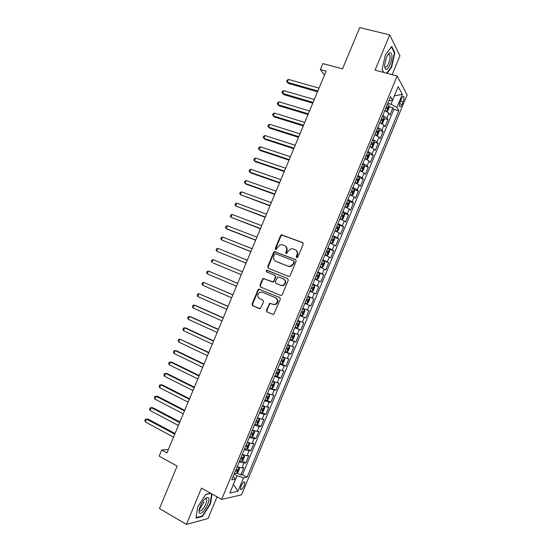 <?xml version="1.0" encoding="UTF-8"?>
<svg xmlns="http://www.w3.org/2000/svg" width="552" height="552" viewBox="0 0 552 552"><rect width="100%" height="100%" fill="white"/><g stroke="black" fill="none" stroke-linecap="round" stroke-linejoin="round"><path stroke-width="0.83" d="M296.672 257.708L297.825 257.163L303.207 244.212L302.565 242.556L281.472 234.793L280.575 235.594L275.255 248.372L275.69 249.518L276.221 249.532L277.504 247.324L280.271 244.777L282.693 244.853L284.377 245.502C286.46 246.578 287.123 248.331 286.371 250.767L285.674 252.43L286.115 253.589L286.667 253.596L287.951 251.381L290.662 248.842L293.188 248.904L294.892 249.559C297.004 250.642 297.68 252.416 296.921 254.865L296.224 256.542L296.672 257.708M244.281 485.484L244.86 482.289C243.963 481.461 242.687 482.752 241.017 486.146L240.437 489.341C241.341 490.155 242.625 488.872 244.281 485.484M388.022 54.475L389.65 54.896L388.222 54.531L387.732 54.924M266.443 310.238L267.058 311.935L272.736 314.378L273.695 314.357L280.368 299.205L279.74 297.507L258.75 289.089L258.005 289.834L252.078 304.069L252.678 305.753L260.337 308.644L263.58 301.785L262.973 300.102L259.619 298.68C257.025 296.514 257.149 294.354 259.978 292.208L262.31 292.208L275.558 297.763C278.167 299.874 278.098 302.034 275.351 304.249L272.847 304.29L269.7 303.358L266.443 310.238L267.541 312.108L273.019 314.461M392.127 74.672L399.952 55.8L389.712 34.886L359.718 27.6L342.523 68.89L322.879 63.59L320.388 69.559L326.115 71.125L166.973 452.895L161.722 450.004L159.169 456.118L177.144 466.095L159.473 508.537L186.41 524.4L208.056 518.514L217.046 496.841M389.712 34.886L375.07 70.145L397.157 76.004L221.635 499.415L201.48 488.12L186.41 524.4M288.517 276.386L289.393 276.38L290.159 275.62L296.141 261.22L295.506 259.55L274.441 251.581L273.592 252.374L267.685 266.575L268.293 268.224L288.517 276.386M288.261 280.202L282.272 294.623L281.554 295.361L280.63 295.368L260.489 286.978L259.888 285.315L262.421 279.222L263.194 278.463L272.15 281.81L273.012 281.81L273.771 281.058L275.462 276.994L274.848 275.324L266.381 271.888L266.512 270.19L287.627 278.518L288.261 280.202M237.139 473.002L240.796 474.968L243.811 467.689L241.942 467.965L243.963 463.087L239.209 461.845M242.121 460.879L245.819 462.838L248.835 455.559L246.999 455.773L249.014 450.894L244.288 449.604M247.096 448.762L250.843 450.715L253.851 443.442L252.043 443.587L254.065 438.709L249.352 437.37M252.064 436.66L255.859 438.598L258.867 431.333L257.094 431.409L259.109 426.537L254.424 425.15M257.025 424.557L260.875 426.489L263.884 419.23L262.131 419.237L264.146 414.373L259.481 412.937M261.979 412.468L265.885 414.393L268.893 407.141L267.168 407.079L269.183 402.222L264.539 400.731M266.933 400.386L270.894 402.304L273.895 395.059L272.205 394.928L274.213 390.071L269.597 388.539M269.9 387.794L275.897 390.229L278.898 382.984L277.235 382.791L279.243 377.934L274.648 376.354M276.704 376.202L280.899 378.161L283.894 370.923L282.258 370.661L284.266 365.81L279.692 364.182M280.927 363.823L285.895 366.1L288.889 358.869L287.281 358.538L289.289 353.687L284.735 352.017M284.991 351.396L290.883 354.046L293.878 346.822L292.298 346.421L294.306 341.578L289.772 339.859M289.966 339.397L295.872 342.005L298.867 334.781L297.314 334.319L299.322 329.482L294.809 327.709M294.934 327.405L300.861 329.972L303.848 322.754L302.323 322.223L304.331 317.386L299.839 315.572M299.895 315.427L305.842 317.945L308.83 310.735L307.333 310.141L309.334 305.311L304.863 303.441M309.334 305.311L310.817 305.932L313.805 298.729L307.837 296.279M307.878 296.169L312.335 298.066L314.336 293.236L315.792 293.926L318.773 286.729L312.791 284.321M312.901 284.052L317.338 285.998L319.332 281.175L320.76 281.927L323.741 274.737L317.745 272.371M317.917 271.95L322.333 273.937L324.328 269.121L325.728 269.942L328.709 262.752L322.692 260.434M322.934 259.854L327.322 261.889L329.316 257.073L330.689 257.963L333.663 250.78L328.254 248.731M327.943 247.765L332.311 249.849L334.305 245.04L335.65 245.992L338.624 238.816L334.181 237.174M332.946 235.69L337.3 237.822L339.287 233.006L340.605 234.034L343.572 226.858L337.645 224.353M337.948 223.622L342.274 225.796L344.269 220.993L345.552 222.077L348.526 214.914L344.386 213.452M342.951 211.561L347.256 213.783L349.243 208.98L350.499 210.139L353.466 202.977L349.375 201.556M347.939 199.513L352.224 201.784L354.218 196.981L355.447 198.202L358.414 191.047L354.349 189.674M352.935 187.473L357.199 189.784L359.179 184.989L360.387 186.279L363.347 179.124L359.324 177.799M357.917 175.439L362.16 177.799L364.147 173.011L365.32 174.363L368.281 167.215L364.292 165.931M362.906 163.42L367.121 165.828L369.109 161.039L370.254 162.454L373.214 155.312L369.253 154.07M367.88 151.407L372.082 153.856L374.063 149.075L375.181 150.558L378.141 143.423L374.208 142.216M372.855 139.401L377.037 141.898L379.017 137.117L380.107 138.669L383.06 131.535L379.155 130.369M377.83 127.402L381.984 129.955L383.964 125.173L385.034 126.787L387.98 119.66L386.931 118.011L382.798 115.416M384.102 118.535L387.98 119.66M401.449 98.829L400.366 101.451C399.517 103.693 399.268 105.391 399.634 106.536C400.214 107.309 401.007 106.598 402.008 104.397L403.084 101.796C403.94 99.553 404.181 97.849 403.822 96.697C403.243 95.924 402.456 96.635 401.449 98.829M397.157 76.004L407.121 94.916L241.548 494.868L221.635 499.415M240.796 474.968L242.5 474.685L247.082 477.149L398.779 110.766L396.874 107.495L390.982 104.245L387.801 103.348M247.082 477.149L243.529 477.784L237.953 491.252L229.825 493.005L235.538 479.205L231.737 479.888L390.574 96.655L392.61 100.153L398.185 86.692L402.325 94.344L396.874 107.495M242.5 474.685L393.824 109.358L392.9 107.799L389.947 114.913L388.912 113.236L384.785 110.628M381.984 129.955L383.06 131.535M377.037 141.898L378.141 143.423M372.082 153.856L373.214 155.312M367.121 165.828L368.281 167.215M362.16 177.799L363.347 179.124M357.199 189.784L358.414 191.047M352.224 201.784L353.466 202.977M347.256 213.783L348.526 214.914M342.274 225.796L343.572 226.858M337.3 237.822L338.624 238.816M332.311 249.849L333.663 250.78M327.322 261.889L328.709 262.752M322.333 273.937L323.741 274.737M317.338 285.998L318.773 286.729M312.335 298.066L313.805 298.729M305.842 317.945L304.331 317.386M300.861 329.972L299.322 329.482M295.872 342.005L294.306 341.578M290.883 354.046L289.289 353.687M285.895 366.1L284.266 365.81M280.899 378.161L279.243 377.934M275.897 390.229L274.213 390.071M270.894 402.304L269.183 402.222M265.885 414.393L264.146 414.373M260.875 426.489L259.109 426.537M255.859 438.598L254.065 438.709M250.843 450.715L249.014 450.894M245.819 462.838L243.963 463.087M233.42 484.332L237.043 475.762L234.103 474.175M390.982 104.245L394.425 95.772M394.397 95.827L402.325 94.344M388.877 100.754L392.61 100.153M168.388 449.494L161.722 450.004M320.388 69.559L324.459 75.079M233.399 484.38L237.953 491.252M233.185 476.39L235.538 479.205M389.043 106.702L392.9 107.799M393.824 109.358L398.779 110.766M383.964 125.173L379.817 122.606M379.017 137.117L374.849 134.598M374.063 149.075L369.874 146.604M369.109 161.039L364.893 158.61M364.147 173.011L359.911 170.63M359.179 184.989L354.929 182.657M354.218 196.981L349.94 194.697M349.243 208.98L344.945 206.745M344.269 220.993L339.949 218.799M339.287 233.006L334.947 230.86M334.305 245.04L329.944 242.935M329.316 257.073L324.935 255.017M324.328 269.121L319.925 267.113M319.332 281.175L314.909 279.215M314.336 293.236L309.886 291.325M302.855 308.292L307.333 310.141M297.825 320.422L302.323 322.223M292.795 332.566L297.314 334.319M287.758 344.717L292.298 346.421M282.721 356.882L287.281 358.538M277.677 369.046L282.258 370.661M272.626 381.225L277.235 382.791M267.575 393.417L272.205 394.928M262.517 405.616L267.168 407.079M257.46 417.823L262.131 419.237M252.395 430.036L257.094 431.409M247.33 442.262L252.043 443.587M242.259 454.496L246.999 455.773M237.181 466.744L241.942 467.965M237.043 475.762L243.529 477.784M387.035 73.319L391.685 67.061L394.859 52.716L391.754 46.485L385.303 54.993L382.122 69.69L383.654 72.422M210.671 493.274L205.889 494.254L197.65 506.95L195.981 518.121L202.46 516.424L210.45 503.955L212.023 494.033M199.21 509.813L204.116 501.858M389.629 52.785L389.629 52.785C388.525 53.509 387.463 55.083 386.428 57.511L384.613 64.894C384.937 71.077 386.779 70.966 390.154 64.549C392.734 56.614 392.555 52.695 389.629 52.785L388.222 54.531M394.252 52.557L394.859 52.716M391.258 66.951L391.685 67.061M201.859 516.072L202.46 516.424M210.064 503.741L210.45 503.955M296.803 257.743L297.362 255.121C298.094 252.857 297.528 251.139 295.658 249.966M285.122 245.895C286.985 247.048 287.558 248.759 286.819 251.029L286.26 253.63M302.972 242.825L281.927 235.076L281.03 235.876L275.724 248.635L275.848 249.559M295.844 259.764L274.91 251.843L274.061 252.63L268.162 266.809L268.527 268.32M293.988 261.931L293.54 260.765L275.731 253.768L274.599 254.306L273.875 256.052C273.116 258.474 273.771 260.233 275.834 261.324L287.992 266.154L290.704 266.174L293.25 263.697L293.988 261.931L294.43 262.179L293.726 260.868M294.43 262.179L293.698 263.939L291.152 266.409L288.448 266.395L276.304 261.572M280.678 295.389L260.489 286.978M274.958 275.379L275.931 277.214L273.488 282.024L263.677 278.684L262.904 279.443L260.378 285.515L260.979 287.178M287.868 278.65L267.561 270.432L266.989 270.425L266.678 272.012M280.664 285.308L283.059 285.294C285.929 283.1 286.033 280.933 283.376 278.788L277.808 276.876L275.344 281.699L275.965 283.376L281.134 285.515L283.521 285.501C286.385 283.314 286.488 281.147 283.832 279.008M281.134 285.515L275.965 283.376M270.894 303.462L269.479 304.269L266.926 310.41M273.323 304.469L275.827 304.421C278.567 302.213 278.636 300.053 276.028 297.949L275.558 297.763M262.31 292.208L276.028 297.949M259.999 289.255L258.502 290.035L252.581 304.249L253.182 305.925L259.702 308.734M386.676 111.511L387.601 111.283L389.077 107.716L389.001 105.577L387.38 104.356M386.372 111.352L384.903 110.338M319.028 88.127L288.468 79.426L287.295 82.227L288.323 83.421L317.497 91.791M385.848 108.061L387.104 108.882L387.725 107.467L386.441 106.626M387.725 107.467L386.269 107.04L387.725 107.467M288.468 79.426L287.061 80.24L286.591 81.358L287.295 82.227L317.835 90.976M384.571 66.074L384.785 66.633C385.8 67.889 387.083 66.82 388.636 63.432C390.029 59.719 390.367 56.877 389.65 54.896M391.43 46.913L394.432 52.916L391.354 66.82L386.607 73.209M383.826 72.471L382.163 69.497M208.649 498.007L207.269 497.338C203.722 499.174 201.004 503.245 199.113 509.544L199.189 512.684C201.087 517.038 210.843 501.809 208.649 498.007M199.162 509.296L199.369 510.317C200.755 513.601 208.07 502.375 206.572 499.312L205.482 498.718L204.702 499.049M211.644 493.819L210.043 503.886L202.301 515.961L196.057 517.59M205.758 494.454L210.898 493.398M381.66 123.462L382.667 123.179L384.151 119.611L384.054 117.507L382.426 116.313M381.501 123.379L379.942 122.296M314.267 99.539L283.783 90.631L282.61 93.433L283.659 94.585L312.756 103.162M380.887 120.025L382.156 120.833L382.777 119.425L381.48 118.59M283.783 90.631L282.389 91.425L281.92 92.543L282.61 93.433L313.074 102.396M374.981 134.274L376.623 135.412L377.734 135.088L379.217 131.514L379.107 129.451L377.464 128.285M309.506 110.966L279.098 101.844L277.925 104.652L278.988 105.763L308.016 114.54M375.926 131.997L377.202 132.784L377.83 131.383L376.519 130.562M279.098 101.844L277.711 102.617L277.242 103.735L277.925 104.652L308.313 113.822M371.455 147.308L372.8 147.005L374.277 143.43L374.159 141.402L372.503 140.263M371.682 147.377L370.019 146.252M304.738 122.399L274.406 113.07L273.233 115.879L274.316 116.948L303.269 125.925M370.958 143.975L372.241 144.748L372.876 143.354L371.558 142.54M274.406 113.07L273.026 113.822L272.557 114.94L273.233 115.879L303.545 125.256M366.155 159.162L367.853 158.935L369.336 155.353L369.198 153.359L367.535 152.248M366.721 159.342L365.044 158.245M299.971 133.839L269.714 124.297L268.541 127.105L269.638 128.14L298.522 137.317M365.99 155.968L367.28 156.727L367.922 155.333L366.59 154.525M269.714 124.297L268.341 125.028L267.872 126.153L268.541 127.105L298.777 136.696M360.739 170.982L361.76 171.313L362.912 170.865L364.396 167.284L364.244 165.324L362.56 164.241M361.76 171.313L360.077 170.244M295.196 145.286L265.015 135.537L263.842 138.345L264.96 139.345L293.767 148.716M361.022 167.96L362.312 168.705L362.968 167.318L361.615 166.525M265.015 135.537L263.656 136.247L263.187 137.365L263.842 138.345L294.002 148.15M354.971 182.56L356.799 183.292L357.958 182.809L359.442 179.227L359.276 177.302L357.586 176.247M356.799 183.292L355.095 182.25M290.421 156.74L260.316 146.784L259.143 149.599L260.275 150.551L289.013 160.128M356.04 179.966L357.344 180.697L358 179.31L356.64 178.531M260.316 146.784L258.964 147.474L258.495 148.591L259.143 149.599L289.227 159.611M350.002 194.545L351.824 195.284L353.004 194.766L354.494 191.178L354.315 189.288L352.604 188.26M351.824 195.284L350.113 194.269M285.639 168.208L255.617 158.038L254.437 160.853L255.59 161.764L284.252 171.541M351.065 191.986L352.369 192.696L353.038 191.316L351.658 190.543M255.617 158.038L254.265 158.707L253.796 159.825L254.437 160.853L284.446 171.079M345.028 206.545L346.856 207.283L348.05 206.724L349.54 203.136L349.34 201.28L347.622 200.279M346.856 207.283L345.131 206.296M280.858 179.683L250.905 169.298L249.732 172.114L250.898 172.99L279.491 182.967M346.076 204.012L347.394 204.709L348.064 203.329L346.677 202.563M250.905 169.298L249.566 169.947L249.097 171.072L249.732 172.114L279.664 182.553M340.053 218.551L341.881 219.289L343.089 218.695L344.579 215.107L344.365 213.286L342.633 212.313M344.372 213.334L341.909 219.275L340.142 218.33M276.076 191.165L246.199 180.566L245.019 183.388L246.206 184.223L274.723 194.401M341.088 216.046L342.412 216.729L343.089 215.356L341.688 214.597M246.199 180.566L244.867 181.194L244.398 182.319L245.019 183.388L274.875 194.035M335.147 230.377L336.899 231.309L335.071 230.563M336.927 231.295L338.128 230.674L339.618 227.079L339.397 225.34L336.899 231.309M271.287 202.653L241.486 191.848L240.306 194.67L269.956 205.841M336.099 228.086L337.431 228.756L338.114 227.383L336.699 226.644M241.486 191.848L240.161 192.455L239.692 193.579L240.306 194.67L270.087 205.53M330.089 242.59L331.918 243.335L333.16 242.666L334.65 239.071L334.408 237.319L332.649 236.401M331.918 243.335L330.151 242.431M266.492 214.155L236.767 203.136L235.587 205.958L265.181 217.295M331.103 240.141L332.442 240.796L333.132 239.423L331.704 238.692M236.767 203.136L235.456 203.716L234.98 204.84L235.587 205.958L265.291 217.026M325.1 254.624L326.929 255.369L328.185 254.665L329.675 251.063L329.42 249.352L327.653 248.462M326.929 255.369L325.156 254.493M261.696 225.658L232.047 214.424L230.867 217.253L260.406 228.756M326.101 252.202L327.446 252.837L328.143 251.477L326.701 250.753M232.047 214.424L230.743 214.99L230.267 216.115L230.867 217.253L260.496 228.535M320.112 266.664L321.933 267.416L323.21 266.671L324.7 263.069L324.431 261.393L322.651 260.53M321.933 267.416L320.153 266.568M256.894 237.174L227.32 225.727L226.141 228.556L227.396 229.232L255.624 240.217M321.098 264.27L322.451 264.898L323.155 263.532L321.699 262.821M227.32 225.727L226.023 226.272L225.554 227.396L226.141 228.556L255.693 240.051M315.116 278.712L316.938 279.471L318.228 278.684L319.725 275.082L319.435 273.44L317.648 272.605M316.938 279.471L315.144 278.65M252.091 248.697L222.594 237.036L221.414 239.865L250.843 251.691M316.096 276.352L317.455 276.959L318.159 275.6L316.696 274.903M222.594 237.036L221.311 237.56L220.834 238.692L221.414 239.865L250.891 251.581M310.114 290.773L311.942 291.532L313.246 290.711L314.743 287.102L314.44 285.501L312.639 284.694M311.942 291.532L310.127 290.738M247.282 260.227L217.867 248.359L216.681 251.188L246.054 263.18M311.087 288.441L312.446 289.034L313.163 287.675L311.687 286.992M217.867 248.359L216.584 248.855L216.115 249.987L216.681 251.188L246.082 263.111M306.94 303.6L305.118 302.841L306.94 303.6L308.257 302.744L309.755 299.136L309.444 297.562L307.623 296.79M213.251 263.069L241.265 274.668L213.251 263.069M306.07 300.536L307.443 301.116L308.161 299.764L306.67 299.087M242.473 271.77L213.134 259.681L211.947 262.517L211.388 261.296L211.858 260.164L213.134 259.681M304.435 309.644L302.606 308.892L304.435 309.644L304.766 311.176L303.269 314.792L301.965 315.661L304.442 309.679M301.965 315.661L300.095 314.95M237.67 283.293L208.394 271.018L207.214 273.854L236.456 286.205M302.427 313.212L301.061 312.632L302.427 313.212L303.158 311.852L301.654 311.19M237.657 283.321L208.394 271.018L207.131 271.474L206.662 272.605L207.214 273.854M295.072 327.067L296.921 327.771L298.273 326.846L299.777 323.224L299.425 321.726L297.583 321.009M299.425 321.726L297.604 320.967M232.875 294.802L203.653 282.362L202.474 285.198L231.64 297.769M296.031 324.762L297.418 325.307L298.149 323.955L296.631 323.306M232.84 294.878L203.653 282.362L202.398 282.796L201.928 283.928L202.474 285.198M290.048 339.197L291.911 339.873L293.278 338.907L294.775 335.285L294.416 333.822L292.56 333.132M294.416 333.822L292.594 333.056M228.073 306.312L198.913 293.712L197.726 296.548L226.817 309.334M291.001 336.892L292.394 337.417L293.14 336.071L291.608 335.437M228.017 306.443L198.913 293.712L197.664 294.126L197.195 295.258L197.726 296.548M285.018 351.334L286.888 351.983L288.275 350.975L289.779 347.353L289.4 345.925L287.53 345.262M289.4 345.925L287.578 345.159M223.27 317.835L195.532 305.47L194.166 305.07L192.979 307.912L221.987 320.912M285.97 349.023L287.371 349.54L288.123 348.188L286.578 347.567M223.194 318.014L194.166 305.07L192.924 305.463L192.455 306.595L192.979 307.912M279.981 363.478L281.872 364.099L283.273 363.057L284.77 359.428L284.383 358.041L282.5 357.399M284.383 358.041L282.555 357.268M218.461 329.371L190.799 316.8L189.412 316.434L188.225 319.277L217.164 332.49M280.94 361.167L282.348 361.67L283.1 360.318L281.541 359.711M218.371 329.599L189.412 316.434L188.184 316.807L187.708 317.945L188.225 319.277M274.944 375.629L276.842 376.229L278.263 375.146L279.767 371.517L279.353 370.164L277.463 369.55M279.353 370.164L277.532 369.392M213.652 340.908L186.065 328.13L184.665 327.812L183.471 330.655L212.327 344.089M275.903 373.324L277.318 373.807L278.077 372.462L276.504 371.862M213.534 341.184L184.665 327.812L183.436 328.164L182.967 329.296L183.471 330.655M274.337 382.329L271.853 388.332L273.247 387.242L274.751 383.612L274.33 382.294L272.426 381.715M274.33 382.294L272.509 381.515M208.842 352.459L179.904 339.19L178.717 342.04L207.49 355.688M270.859 385.482L272.281 385.952L273.047 384.606L271.467 384.026M208.704 352.783L179.904 339.19L178.689 339.521L178.213 340.66L178.717 342.04M264.856 399.972L266.782 400.51L268.231 399.351L269.735 395.715L269.3 394.432L267.382 393.88M269.3 394.432L267.472 393.659M204.019 364.009L176.585 350.824L175.143 350.582L173.956 353.432L202.653 367.294M265.816 397.654L267.244 398.109L268.017 396.764L266.423 396.198M203.86 364.396L175.143 350.582L173.942 350.893L173.466 352.031L173.956 353.432M259.806 412.151L261.745 412.661L263.207 411.468L264.718 407.831L264.263 406.582L262.331 406.058M264.263 406.582L262.442 405.803M199.203 375.574L171.838 362.181L170.382 361.981L169.188 364.831L197.809 378.913M260.765 409.839L262.2 410.274L262.98 408.928L261.372 408.376M199.024 376.009L170.382 361.981L169.181 362.271L168.705 363.409L169.188 364.831M254.755 424.343L256.701 424.826L258.184 423.591L259.695 419.955L259.226 418.74L257.28 418.25M259.226 418.74L257.398 417.961M194.38 387.152L167.09 373.552L165.614 373.387L164.42 376.243L192.965 390.54M255.714 422.032L257.156 422.452L257.943 421.107L256.321 420.569M194.173 387.635L165.614 373.387L164.427 373.656L163.951 374.794L164.42 376.243M249.697 436.549L251.657 436.998L253.154 435.728L254.665 432.085L254.182 430.912L252.223 430.443M254.182 430.912L252.361 430.125M189.55 398.73L162.336 384.923L160.839 384.806L159.645 387.663L188.115 402.173M250.656 434.231L252.105 434.638L252.899 433.286L251.263 432.761M189.329 399.268L160.839 384.806L159.659 385.048L159.183 386.193L159.645 387.663M244.633 448.762L246.613 449.183L248.124 447.872L249.635 444.229L249.131 443.09L247.165 442.649M249.131 443.09L248.283 442.649M184.72 410.322L157.575 396.308L156.064 396.226L154.87 399.089L183.257 413.821M245.599 446.437L247.054 446.83L247.848 445.485L246.206 444.974M184.471 410.909L156.064 396.226L154.898 396.453L154.422 397.592L154.87 399.089M239.568 460.982L241.555 461.375L243.087 460.023L244.598 456.38L244.087 455.276L242.1 454.869M244.087 455.276L243.632 455.041M179.883 421.921L152.814 407.7L151.289 407.659L150.096 410.522L178.399 425.475M240.534 458.657L241.997 459.029L242.797 457.684L241.141 457.187M179.621 422.556L151.289 407.659L150.13 407.866L149.647 409.004L150.096 410.522M234.503 473.209L236.504 473.575L238.05 472.188L239.561 468.538L239.03 467.475L237.036 467.096M175.046 433.527L148.053 419.099L146.508 419.099L145.314 421.963L173.542 437.129M235.462 470.884L236.939 471.242L237.739 469.897L236.077 469.414M174.756 434.217L146.508 419.099L145.355 419.278L144.879 420.424L145.314 421.963M386.931 118.011L388.912 113.236M400.517 101.085L403.084 101.796M399.655 103.735L402.008 104.397M297.362 255.121L296.921 254.865M286.129 252.685L285.674 252.43M286.819 251.029L286.371 250.767M275.724 248.635L275.255 248.372M281.03 235.876L280.575 235.594M282.645 235.104L282.189 234.821M302.951 242.804L302.565 242.556M296.665 256.79L296.224 256.542M268.162 266.809L267.685 266.575M274.061 252.63L273.592 252.374M275.676 251.864L275.207 251.602M288.448 266.395L287.992 266.154M293.698 263.939L293.25 263.697M260.378 285.515L259.888 285.315M262.904 279.443L262.421 279.222M264.512 278.691L264.028 278.477M272.626 282.024L272.15 281.81M274.247 281.272L273.771 281.058M275.931 277.214L275.462 276.994M267.561 270.432L267.078 270.204M269.479 304.269L268.996 304.09M253.182 305.925L252.678 305.753M252.581 304.249L252.078 304.069M258.502 290.035L258.005 289.834M267.541 312.108L267.058 311.935M386.586 111.463L389.001 105.632M381.625 123.441L384.061 117.562M382.777 119.425L381.315 118.997L382.75 119.398M376.664 135.419L379.114 129.499M377.83 131.383L376.361 130.941L377.796 131.348M371.71 147.37L374.159 141.45M371.413 142.878L372.841 143.313M366.749 159.328L369.205 153.408M366.459 154.843L367.873 155.285M361.788 171.299L364.244 165.372M361.498 166.814L362.912 167.27M356.827 183.285L359.283 177.351M356.53 178.793L357.944 179.262M351.859 195.27L354.315 189.336M351.562 190.785L352.969 191.261M346.884 207.269L349.347 201.328M346.587 202.777L347.995 203.267M341.612 214.79L343.013 215.287M336.63 226.803L338.024 227.314M331.945 243.315L334.415 237.367M331.648 238.83L333.042 239.347M326.957 255.355L329.427 249.394M326.66 250.863L328.047 251.395M321.968 267.396L324.438 261.434M321.664 262.911L323.051 263.449M316.972 279.45L319.449 273.481M316.669 274.965L318.055 275.51M311.977 291.511L314.447 285.536M311.666 287.026L313.046 287.585M306.974 303.579L309.451 297.604M306.664 299.101L308.044 299.667M296.955 327.75L299.439 321.768M296.044 324.721L297.418 325.307M291.946 339.846L294.423 333.856M291.028 336.823L292.394 337.417M286.923 351.955L289.407 345.959M286.012 348.933L287.371 349.54M281.906 364.072L284.39 358.075M280.989 361.049L282.348 361.67M276.876 376.202L279.367 370.199M275.965 373.18L277.318 373.807M270.928 385.317L272.281 385.952M266.816 400.476L269.307 394.466M265.898 397.461L267.244 398.109M261.779 412.634L264.277 406.617M260.861 409.618L262.2 410.274M256.742 424.798L259.233 418.775M255.817 421.783L257.156 422.452M251.698 436.97L254.196 430.939M250.774 433.955L252.105 434.638M246.647 449.149L249.145 443.118M245.723 446.14L247.054 446.83M241.597 461.341L244.094 455.303M240.665 458.332L241.997 459.029M236.539 473.54L239.044 467.503M235.614 470.532L236.939 471.242M244.212 481.937L244.86 482.289M403.015 96.469L403.822 96.697M281.927 235.076L281.472 234.793M274.91 251.843L274.441 251.581M291.152 266.409L290.704 266.174M263.677 278.684L263.194 278.463M273.488 282.024L273.012 281.81M266.989 270.425L266.512 270.19M283.521 285.501L283.059 285.294M270.183 303.538L269.7 303.358M275.827 304.421L275.351 304.249M259.247 289.289L258.75 289.089M205.482 498.718L207.269 497.338M205.51 498.711L206.572 499.312M371.406 142.899L372.876 143.354M366.445 154.864L367.922 155.333M361.484 166.842L362.968 167.318M356.516 178.82L358 179.31M351.548 190.813L353.038 191.316M346.573 202.812L348.064 203.329M341.598 214.825L343.089 215.356M336.616 226.844L338.114 227.383M331.628 238.871L333.132 239.423M326.639 250.905L328.143 251.477M321.65 262.952L323.155 263.532M316.655 275L318.159 275.6M311.652 287.068L313.163 287.675M306.65 299.136L308.161 299.764M301.64 311.218L303.158 311.852M296.762 323.362L298.149 323.955M292.36 335.726L293.14 336.071M287.558 347.939L288.123 348.188M282.645 360.111L283.1 360.318M277.69 372.283L278.077 372.462M272.702 384.447L273.047 384.606"/></g></svg>
